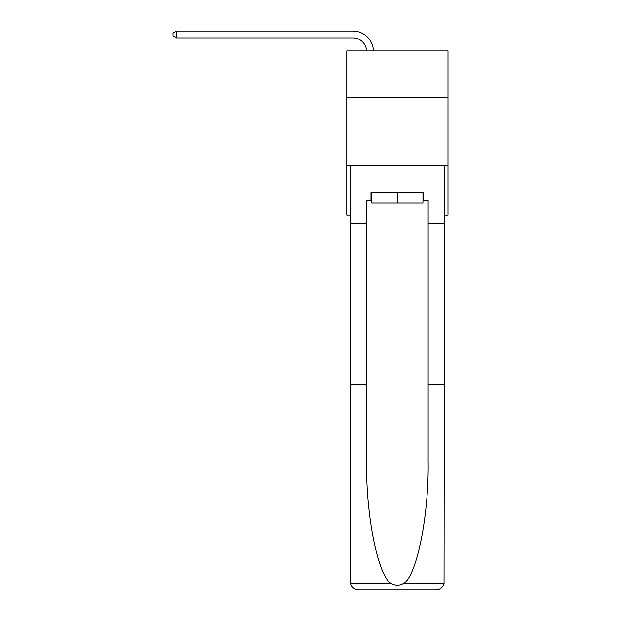 <?xml version="1.0" encoding="UTF-8"?>
<svg xmlns="http://www.w3.org/2000/svg" width="621" height="621" viewBox="0 0 621 621"><rect width="100%" height="100%" fill="white"/><g stroke="black" fill="none" stroke-linecap="round" stroke-linejoin="round"><path stroke-width="0.93" d="M447.989 97.458L447.989 50.938L346.751 50.938L346.751 97.458L447.989 97.458L447.989 215.107L444.294 215.107M447.989 165.854L346.751 165.854L346.751 97.458M346.751 165.854L346.751 215.107L350.446 215.107M352.907 37.889A13.678 13.678 178.8 0 1 366.576 50.938A13.678 13.678 178.8 0 0 352.907 37.889A13.678 13.678 178.8 0 1 366.576 50.938A13.678 13.678 178.8 0 0 352.907 37.889A13.678 13.678 178.8 0 1 366.576 50.938A13.678 13.678 178.8 0 0 352.907 37.889A13.678 13.678 178.8 0 1 366.576 50.938A13.678 13.678 178.8 0 0 352.907 37.889A13.678 13.678 178.8 0 1 366.576 50.938A13.678 13.678 178.8 0 0 352.907 37.889A13.678 13.678 178.8 0 1 366.576 50.938A13.678 13.678 178.8 0 0 352.907 37.889A13.678 13.678 178.8 0 1 366.576 50.938A13.678 13.678 178.8 0 0 352.907 37.889A13.678 13.678 178.8 0 1 366.576 50.938A13.678 13.678 178.8 0 0 352.907 37.889A13.678 13.678 178.8 0 1 366.576 50.938A13.678 13.678 178.8 0 0 352.907 37.889A13.678 13.678 178.8 0 1 366.576 50.938A13.678 13.678 0 0 0 352.907 37.889L176.566 37.889L173.011 35.839L173.011 33.099L176.566 31.05L352.907 31.05A20.524 20.524 -1.2 0 1 373.423 50.938M422.955 192.122L422.955 203.067L371.785 203.067L371.785 192.122M397.37 192.122L397.37 203.067M370.97 200.335L366.592 200.335L366.592 384.741L350.446 384.741L350.686 583.709C351.928 587.59 354.583 589.671 358.659 589.95L436.089 589.95C440.157 589.671 442.812 587.59 444.054 583.709L444.294 384.741L428.148 384.741L428.148 200.335L423.77 200.335L423.77 192.122L370.97 192.122L370.97 200.335L371.785 200.335M415.294 589.95L436.089 589.95L415.294 589.95M366.592 384.741L366.592 461.279C365.738 515.647 378.088 576.56 391.409 583.709C395.375 585.921 399.35 585.921 403.332 583.709C416.652 576.56 429.002 515.647 428.148 461.279L428.148 384.741M350.446 581.745L350.446 165.854L444.294 165.854L444.294 223.312L428.148 223.312M366.592 223.312L350.446 223.312M444.294 384.741L444.294 223.312M422.955 200.335L423.77 200.335M176.566 37.889L176.566 31.05L352.907 31.05M350.686 583.709L391.409 583.709M403.332 583.709L444.054 583.709"/></g></svg>
